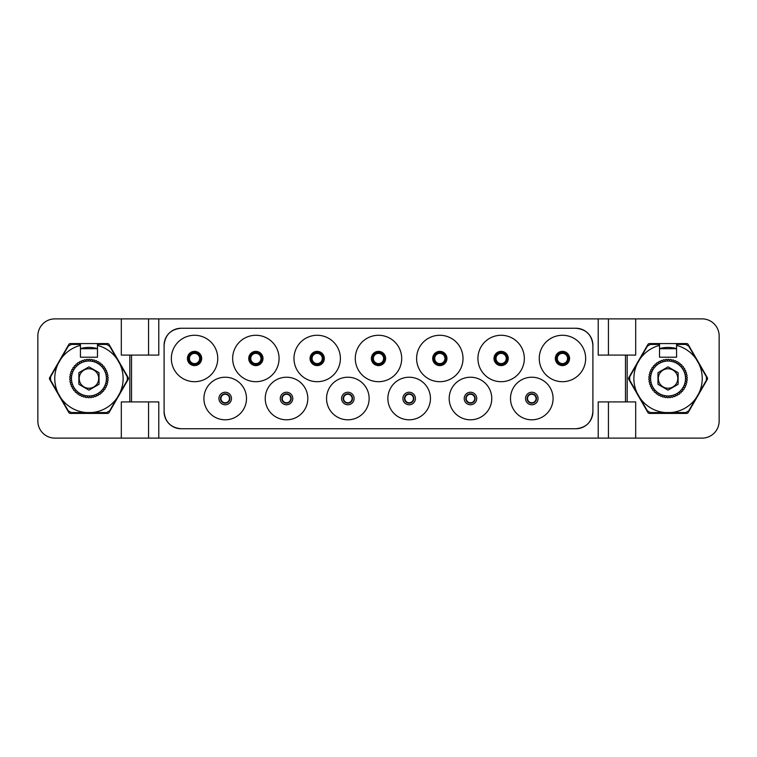 <?xml version="1.0" encoding="UTF-8"?>
<svg xmlns="http://www.w3.org/2000/svg" width="757" height="757" viewBox="0 0 757 757"><rect width="100%" height="100%" fill="white"/><g stroke="black" fill="none" stroke-linecap="round" stroke-linejoin="round"><path stroke-width="1.14" d="M665.346 412.565A34.169 34.169 0 0 1 639.902 397.879L647.405 410.862L650.348 412.565L685.757 412.565L688.7 410.862L698.91 393.195M637.195 393.195A34.169 34.169 0 0 1 637.195 363.814L629.701 376.797L629.701 380.203L639.902 397.87M659.536 348.608A31.084 31.084 0 0 1 676.569 348.608M647.945 344.435A1.703 1.703 0 0 1 649.421 343.583L686.684 343.583A1.703 1.703 0 0 1 688.16 344.435L707.331 377.648A1.703 1.703 0 0 1 707.331 379.352L688.16 412.565A1.703 1.703 0 0 1 686.684 413.417L649.421 413.417A1.703 1.703 0 0 1 647.945 412.565L628.774 379.352A1.703 1.703 0 0 1 628.774 377.648L647.945 344.435M598.219 318.886L54.883 318.886A17.032 17.032 0 0 0 37.85 335.919L37.85 421.081A17.032 17.032 0 0 0 54.883 438.114L702.118 438.114A17.032 17.032 0 0 0 719.15 421.081L719.15 335.919A17.032 17.032 0 0 0 702.118 318.886L635.691 318.886L635.691 355.08L598.219 355.08L598.219 318.886L608.439 318.886L608.439 355.08M635.691 438.114L635.691 401.92L625.471 401.92L625.471 355.08M635.691 318.886L608.439 318.886M121.309 318.886L121.309 355.08L158.781 355.08L158.781 318.886M158.781 438.114L158.781 401.92L121.309 401.92L121.309 438.114M107.579 343.583L70.316 343.583A1.703 1.703 0 0 0 68.84 344.435L49.669 377.648A1.703 1.703 0 0 0 49.669 379.352L68.84 412.565A1.703 1.703 0 0 0 70.316 413.417L107.579 413.417A1.703 1.703 0 0 0 109.055 412.565L128.226 379.352A1.703 1.703 0 0 0 128.226 377.648L109.055 344.435A1.703 1.703 0 0 0 107.579 343.583M676.569 345.41L676.569 344.435L685.757 344.435L688.7 346.138L696.203 359.121A34.169 34.169 0 0 0 676.569 345.41L676.569 357.209L659.536 357.209L659.536 345.41A34.169 34.169 0 0 0 639.902 359.121L637.195 363.805M698.91 363.805A34.169 34.169 0 0 1 698.91 393.186L706.404 380.203L706.404 376.797L696.203 359.13M670.759 412.565A34.169 34.169 0 0 0 696.203 397.879M659.536 345.41L659.536 344.435L650.348 344.435L647.405 346.138L639.902 359.121M659.536 348.693L676.569 348.693M131.529 401.92L131.529 355.08M148.561 318.886L148.561 355.08M598.219 438.114L598.219 401.92L625.471 401.92M164.099 411.713L164.099 345.287C165.111 334.935 170.779 329.267 181.112 328.254L575.869 328.254C586.221 329.267 591.889 334.935 592.901 345.268L592.901 411.713C591.889 422.065 586.221 427.733 575.888 428.746L181.131 428.746C170.779 427.733 165.111 422.065 164.099 411.732A17.032 17.032 0 0 0 181.131 428.746L177.356 428.32M608.439 438.114L608.439 401.92M148.561 438.114L148.561 401.92M164.108 411.723L164.534 415.498M165.565 418.612L165.802 419.141M167.846 422.359L170.476 424.999M173.713 427.043L174.375 427.345M181.131 328.254A17.032 17.032 0 0 0 164.099 345.287M176.712 328.841L172.605 330.544M164.894 340.177L164.685 340.868M592.901 345.287A17.032 17.032 0 0 0 575.869 328.254L579.644 328.68M592.892 345.277L592.466 341.502M591.435 338.388L591.198 337.859M589.154 334.641L586.524 332.001M583.287 329.957L582.625 329.655M575.869 428.746A17.032 17.032 0 0 0 592.901 411.713M580.288 428.159L584.395 426.456M592.106 416.823L592.315 416.132M539.249 358.487A23.212 23.212 0 0 1 562.451 335.275A23.212 23.212 0 0 1 585.653 358.487A23.212 23.212 0 0 1 562.451 381.698A23.212 23.212 0 0 1 539.249 358.487M477.922 358.487A23.212 23.212 0 0 1 501.134 335.275A23.212 23.212 0 0 1 524.336 358.487A23.212 23.212 0 0 1 501.134 381.698A23.212 23.212 0 0 1 477.922 358.487M416.605 358.487A23.212 23.212 0 0 1 439.817 335.275A23.212 23.212 0 0 1 463.019 358.487A23.212 23.212 0 0 1 439.817 381.698A23.212 23.212 0 0 1 416.605 358.487M355.288 358.487A23.212 23.212 0 0 1 378.5 335.275A23.212 23.212 0 0 1 401.702 358.487A23.212 23.212 0 0 1 378.5 381.698A23.212 23.212 0 0 1 355.288 358.487M293.981 358.487A23.212 23.212 0 0 1 317.183 335.275A23.212 23.212 0 0 1 340.385 358.487A23.212 23.212 0 0 1 317.183 381.698A23.212 23.212 0 0 1 293.981 358.487M232.654 358.487A23.212 23.212 0 0 1 255.866 335.275A23.212 23.212 0 0 1 279.068 358.487A23.212 23.212 0 0 1 255.866 381.698A23.212 23.212 0 0 1 232.654 358.487M171.337 358.487A23.212 23.212 0 0 1 194.549 335.275A23.212 23.212 0 0 1 217.751 358.487A23.212 23.212 0 0 1 194.549 381.698A23.212 23.212 0 0 1 171.337 358.487M510.502 398.513A21.291 21.291 0 0 1 531.793 377.223A21.291 21.291 0 0 1 553.083 398.513A21.291 21.291 0 0 1 531.793 419.804A21.291 21.291 0 0 1 510.502 398.513M449.185 398.513A21.291 21.291 0 0 1 470.476 377.223A21.291 21.291 0 0 1 491.766 398.513A21.291 21.291 0 0 1 470.476 419.804A21.291 21.291 0 0 1 449.185 398.513M387.868 398.513A21.291 21.291 0 0 1 409.159 377.223A21.291 21.291 0 0 1 430.449 398.513A21.291 21.291 0 0 1 409.159 419.804A21.291 21.291 0 0 1 387.868 398.513M326.551 398.513A21.291 21.291 0 0 1 347.842 377.223A21.291 21.291 0 0 1 369.132 398.513A21.291 21.291 0 0 1 347.842 419.804A21.291 21.291 0 0 1 326.551 398.513M265.234 398.513A21.291 21.291 0 0 1 286.525 377.223A21.291 21.291 0 0 1 307.815 398.513A21.291 21.291 0 0 1 286.525 419.804A21.291 21.291 0 0 1 265.234 398.513M203.917 398.513A21.291 21.291 0 0 1 225.208 377.223A21.291 21.291 0 0 1 246.498 398.513A21.291 21.291 0 0 1 225.208 419.804A21.291 21.291 0 0 1 203.917 398.513M556.49 358.487A5.961 5.961 0 0 1 562.451 352.525A5.961 5.961 0 0 1 568.412 358.487A5.961 5.961 0 0 1 562.451 364.448A5.961 5.961 0 0 1 556.49 358.487M556.915 358.487A5.536 5.536 0 0 1 562.451 352.951A5.536 5.536 0 0 1 567.987 358.487A5.536 5.536 0 0 1 562.451 364.022A5.536 5.536 0 0 1 556.915 358.487M557.341 358.487A5.11 5.11 0 0 1 562.451 353.377A5.11 5.11 0 0 1 567.561 358.487A5.11 5.11 0 0 1 562.451 363.597A5.11 5.11 0 0 1 557.341 358.487M220.949 398.513A4.258 4.258 0 0 0 225.208 402.771A4.258 4.258 0 0 0 229.466 398.513A4.258 4.258 0 0 0 225.208 394.255A4.258 4.258 0 0 0 220.949 398.513M220.524 398.513A4.684 4.684 0 0 0 225.208 403.197A4.684 4.684 0 0 0 229.891 398.513A4.684 4.684 0 0 0 225.208 393.829A4.684 4.684 0 0 0 220.524 398.513A4.684 4.684 0 0 1 225.208 393.829A4.684 4.684 0 0 1 229.891 398.513A4.684 4.684 0 0 1 225.208 403.197A4.684 4.684 0 0 1 220.524 398.513M527.534 398.513A4.258 4.258 0 0 0 531.793 402.771A4.258 4.258 0 0 0 536.051 398.513A4.258 4.258 0 0 0 531.793 394.255A4.258 4.258 0 0 0 527.534 398.513M527.109 398.513A4.684 4.684 0 0 0 531.793 403.197A4.684 4.684 0 0 0 536.476 398.513A4.684 4.684 0 0 0 531.793 393.829A4.684 4.684 0 0 0 527.109 398.513A4.684 4.684 0 0 1 531.793 393.829A4.684 4.684 0 0 1 536.476 398.513A4.684 4.684 0 0 1 531.793 403.197A4.684 4.684 0 0 1 527.109 398.513M466.217 398.513A4.258 4.258 0 0 0 470.476 402.771A4.258 4.258 0 0 0 474.734 398.513A4.258 4.258 0 0 0 470.476 394.255A4.258 4.258 0 0 0 466.217 398.513M465.792 398.513A4.684 4.684 0 0 0 470.476 403.197A4.684 4.684 0 0 0 475.159 398.513A4.684 4.684 0 0 0 470.476 393.829A4.684 4.684 0 0 0 465.792 398.513A4.684 4.684 0 0 1 470.476 393.829A4.684 4.684 0 0 1 475.159 398.513A4.684 4.684 0 0 1 470.476 403.197A4.684 4.684 0 0 1 465.792 398.513M404.9 398.513A4.258 4.258 0 0 0 409.159 402.771A4.258 4.258 0 0 0 413.417 398.513A4.258 4.258 0 0 0 409.159 394.255A4.258 4.258 0 0 0 404.9 398.513M404.475 398.513A4.684 4.684 0 0 0 409.159 403.197A4.684 4.684 0 0 0 413.842 398.513A4.684 4.684 0 0 0 409.159 393.829A4.684 4.684 0 0 0 404.475 398.513A4.684 4.684 0 0 1 409.159 393.829A4.684 4.684 0 0 1 413.842 398.513A4.684 4.684 0 0 1 409.159 403.197A4.684 4.684 0 0 1 404.475 398.513M343.583 398.513A4.258 4.258 0 0 0 347.842 402.771A4.258 4.258 0 0 0 352.1 398.513A4.258 4.258 0 0 0 347.842 394.255A4.258 4.258 0 0 0 343.583 398.513M343.158 398.513A4.684 4.684 0 0 0 347.842 403.197A4.684 4.684 0 0 0 352.525 398.513A4.684 4.684 0 0 0 347.842 393.829A4.684 4.684 0 0 0 343.158 398.513A4.684 4.684 0 0 1 347.842 393.829A4.684 4.684 0 0 1 352.525 398.513A4.684 4.684 0 0 1 347.842 403.197A4.684 4.684 0 0 1 343.158 398.513M282.266 398.513A4.258 4.258 0 0 0 286.525 402.771A4.258 4.258 0 0 0 290.783 398.513A4.258 4.258 0 0 0 286.525 394.255A4.258 4.258 0 0 0 282.266 398.513M281.841 398.513A4.684 4.684 0 0 0 286.525 403.197A4.684 4.684 0 0 0 291.208 398.513A4.684 4.684 0 0 0 286.525 393.829A4.684 4.684 0 0 0 281.841 398.513A4.684 4.684 0 0 1 286.525 393.829A4.684 4.684 0 0 1 291.208 398.513A4.684 4.684 0 0 1 286.525 403.197A4.684 4.684 0 0 1 281.841 398.513M496.024 358.487A5.11 5.11 0 0 0 501.134 363.597A5.11 5.11 0 0 0 506.244 358.487A5.11 5.11 0 0 0 501.134 353.377A5.11 5.11 0 0 0 496.024 358.487M495.598 358.487A5.536 5.536 0 0 1 501.134 352.951A5.536 5.536 0 0 1 506.67 358.487A5.536 5.536 0 0 1 501.134 364.022A5.536 5.536 0 0 1 495.598 358.487M495.173 358.487A5.961 5.961 0 0 0 501.134 364.448A5.961 5.961 0 0 0 507.095 358.487A5.961 5.961 0 0 0 501.134 352.525A5.961 5.961 0 0 0 495.173 358.487A5.961 5.961 0 0 1 501.134 352.525A5.961 5.961 0 0 1 507.095 358.487A5.961 5.961 0 0 1 501.134 364.448A5.961 5.961 0 0 1 495.173 358.487M434.707 358.487A5.11 5.11 0 0 0 439.817 363.597A5.11 5.11 0 0 0 444.927 358.487A5.11 5.11 0 0 0 439.817 353.377A5.11 5.11 0 0 0 434.707 358.487M434.281 358.487A5.536 5.536 0 0 1 439.817 352.951A5.536 5.536 0 0 1 445.353 358.487A5.536 5.536 0 0 1 439.817 364.022A5.536 5.536 0 0 1 434.281 358.487M433.856 358.487A5.961 5.961 0 0 0 439.817 364.448A5.961 5.961 0 0 0 445.778 358.487A5.961 5.961 0 0 0 439.817 352.525A5.961 5.961 0 0 0 433.856 358.487A5.961 5.961 0 0 1 439.817 352.525A5.961 5.961 0 0 1 445.778 358.487A5.961 5.961 0 0 1 439.817 364.448A5.961 5.961 0 0 1 433.856 358.487M373.39 358.487A5.11 5.11 0 0 0 378.5 363.597A5.11 5.11 0 0 0 383.61 358.487A5.11 5.11 0 0 0 378.5 353.377A5.11 5.11 0 0 0 373.39 358.487M372.964 358.487A5.536 5.536 0 0 1 378.5 352.951A5.536 5.536 0 0 1 384.036 358.487A5.536 5.536 0 0 1 378.5 364.022A5.536 5.536 0 0 1 372.964 358.487M372.539 358.487A5.961 5.961 0 0 0 378.5 364.448A5.961 5.961 0 0 0 384.461 358.487A5.961 5.961 0 0 1 378.5 364.448A5.961 5.961 0 0 1 372.539 358.487A5.961 5.961 0 0 1 378.5 352.525A5.961 5.961 0 0 1 384.461 358.487A5.961 5.961 0 0 0 378.5 352.525A5.961 5.961 0 0 0 372.539 358.487A5.961 5.961 0 0 0 378.5 364.448A5.961 5.961 0 0 0 384.461 358.487M312.073 358.487A5.11 5.11 0 0 0 317.183 363.597A5.11 5.11 0 0 0 322.293 358.487A5.11 5.11 0 0 0 317.183 353.377A5.11 5.11 0 0 0 312.073 358.487M311.647 358.487A5.536 5.536 0 0 1 317.183 352.951A5.536 5.536 0 0 1 322.719 358.487A5.536 5.536 0 0 1 317.183 364.022A5.536 5.536 0 0 1 311.647 358.487M311.222 358.487A5.961 5.961 0 0 0 317.183 364.448A5.961 5.961 0 0 0 323.144 358.487A5.961 5.961 0 0 0 317.183 352.525A5.961 5.961 0 0 0 311.222 358.487A5.961 5.961 0 0 1 317.183 352.525A5.961 5.961 0 0 1 323.144 358.487A5.961 5.961 0 0 1 317.183 364.448A5.961 5.961 0 0 1 311.222 358.487M250.756 358.487A5.11 5.11 0 0 0 255.866 363.597A5.11 5.11 0 0 0 260.976 358.487A5.11 5.11 0 0 0 255.866 353.377A5.11 5.11 0 0 0 250.756 358.487M250.33 358.487A5.536 5.536 0 0 1 255.866 352.951A5.536 5.536 0 0 1 261.402 358.487A5.536 5.536 0 0 1 255.866 364.022A5.536 5.536 0 0 1 250.33 358.487M249.905 358.487A5.961 5.961 0 0 0 255.866 364.448A5.961 5.961 0 0 0 261.827 358.487A5.961 5.961 0 0 0 255.866 352.525A5.961 5.961 0 0 0 249.905 358.487A5.961 5.961 0 0 1 255.866 352.525A5.961 5.961 0 0 1 261.827 358.487A5.961 5.961 0 0 1 255.866 364.448A5.961 5.961 0 0 1 249.905 358.487M189.439 358.487A5.11 5.11 0 0 0 194.549 363.597A5.11 5.11 0 0 0 199.659 358.487A5.11 5.11 0 0 0 194.549 353.377A5.11 5.11 0 0 0 189.439 358.487M189.013 358.487A5.536 5.536 0 0 1 194.549 352.951A5.536 5.536 0 0 1 200.085 358.487A5.536 5.536 0 0 1 194.549 364.022A5.536 5.536 0 0 1 189.013 358.487M188.588 358.487A5.961 5.961 0 0 0 194.549 364.448A5.961 5.961 0 0 0 200.51 358.487A5.961 5.961 0 0 0 194.549 352.525A5.961 5.961 0 0 0 188.588 358.487A5.961 5.961 0 0 1 194.549 352.525A5.961 5.961 0 0 1 200.51 358.487A5.961 5.961 0 0 1 194.549 364.448A5.961 5.961 0 0 1 188.588 358.487M80.431 348.608A31.084 31.084 0 0 1 97.464 348.608M119.805 363.805A34.169 34.169 0 0 1 119.805 393.186L127.299 380.203L127.299 376.797L117.098 359.13M97.464 345.41A34.169 34.169 0 0 1 117.098 359.121L109.595 346.138L106.652 344.435L97.464 344.435L97.464 357.209L80.431 357.209L80.431 345.41A34.169 34.169 0 0 0 60.797 359.121L58.09 363.805M86.241 412.565A34.169 34.169 0 0 1 60.797 397.879L68.3 410.862L71.243 412.565L106.652 412.565L109.595 410.862L119.805 393.195M58.09 393.195A34.169 34.169 0 0 1 58.09 363.814L50.596 376.797L50.596 380.203L60.797 397.87M80.431 345.41L80.431 344.435L71.243 344.435L68.3 346.138L60.797 359.121M80.431 348.693L97.464 348.693M91.654 412.565A34.169 34.169 0 0 0 117.098 397.879M686.921 382.124L686.221 381.187L687.167 380.487A19.218 19.218 0 0 0 687.233 379.73L686.419 378.888L687.261 378.074A19.218 19.218 0 0 0 687.233 377.317L686.325 376.579L687.063 375.671A19.218 19.218 0 0 0 686.93 374.923L685.937 374.308L686.552 373.305A19.218 19.218 0 0 0 686.334 372.586L685.274 372.094L685.757 371.034A19.218 19.218 0 0 0 685.454 370.343L684.328 369.993L684.678 368.867A19.218 19.218 0 0 0 684.29 368.224L683.136 368.016L683.344 366.861A19.218 19.218 0 0 0 682.871 366.274L681.707 366.208L681.764 365.035A19.218 19.218 0 0 0 681.224 364.505L680.051 364.59L679.966 363.426A19.218 19.218 0 0 0 679.37 362.972L678.215 363.199L677.988 362.054A19.218 19.218 0 0 0 677.335 361.676L676.219 362.045L675.85 360.938A19.218 19.218 0 0 0 675.149 360.644L674.09 361.155L673.579 360.095A19.218 19.218 0 0 0 672.859 359.897L671.875 360.531L671.232 359.547A19.218 19.218 0 0 0 670.484 359.433L669.585 360.2L668.828 359.301A19.218 19.218 0 0 0 668.081 359.282L667.286 360.143L666.415 359.348A19.218 19.218 0 0 0 665.668 359.433L664.987 360.389L664.031 359.707A19.218 19.218 0 0 0 663.302 359.878L662.744 360.919L661.713 360.36A19.218 19.218 0 0 0 661.003 360.625L660.577 361.723L659.489 361.297A19.218 19.218 0 0 0 658.817 361.647L658.533 362.792L657.398 362.508A19.218 19.218 0 0 0 656.773 362.934L656.641 364.108L655.477 363.966A19.218 19.218 0 0 0 654.919 364.477L654.928 365.65L653.755 365.659A19.218 19.218 0 0 0 653.263 366.227L653.423 367.391L652.26 367.552A19.218 19.218 0 0 0 651.843 368.186L652.146 369.312L651.011 369.615A19.218 19.218 0 0 0 650.679 370.296L651.115 371.384L650.036 371.829A19.218 19.218 0 0 0 649.78 372.539L650.358 373.561L649.336 374.138A19.218 19.218 0 0 0 649.184 374.876L649.885 375.813L648.938 376.513A19.218 19.218 0 0 0 648.872 377.27L649.686 378.112L648.844 378.926A19.218 19.218 0 0 0 648.872 379.683L649.78 380.421L649.042 381.329A19.218 19.218 0 0 0 649.175 382.077L650.168 382.692L649.553 383.695A19.218 19.218 0 0 0 649.771 384.414L650.831 384.906L650.348 385.966A19.218 19.218 0 0 0 650.651 386.657L651.777 387.007L651.427 388.133A19.218 19.218 0 0 0 651.815 388.776L652.969 388.984L652.761 390.139A19.218 19.218 0 0 0 653.234 390.726L654.398 390.792L654.341 391.965A19.218 19.218 0 0 0 654.881 392.495L656.054 392.41L656.139 393.574A19.218 19.218 0 0 0 656.735 394.028L657.89 393.801L658.117 394.946A19.218 19.218 0 0 0 658.77 395.324L659.886 394.955L660.255 396.062A19.218 19.218 0 0 0 660.956 396.356L662.015 395.845L662.526 396.905A19.218 19.218 0 0 0 663.246 397.103L664.23 396.469L664.873 397.453A19.218 19.218 0 0 0 665.621 397.567L666.52 396.8L667.277 397.699A19.218 19.218 0 0 0 668.024 397.718L668.819 396.857L669.69 397.652A19.218 19.218 0 0 0 670.437 397.567L671.118 396.611L672.074 397.293A19.218 19.218 0 0 0 672.803 397.122L673.361 396.081L674.392 396.64A19.218 19.218 0 0 0 675.102 396.375L675.528 395.277L676.616 395.703A19.218 19.218 0 0 0 677.288 395.353L677.572 394.208L678.707 394.492A19.218 19.218 0 0 0 679.332 394.066L679.464 392.892L680.628 393.034A19.218 19.218 0 0 0 681.186 392.523L681.177 391.35L682.35 391.341A19.218 19.218 0 0 0 682.842 390.773L682.682 389.609L683.845 389.448A19.218 19.218 0 0 0 684.262 388.814L683.959 387.688L685.094 387.385A19.218 19.218 0 0 0 685.426 386.704L684.99 385.616L686.069 385.171A19.218 19.218 0 0 0 686.325 384.461L685.747 383.439L686.769 382.862A19.218 19.218 0 0 0 686.921 382.124M678.13 384.319L678.13 372.681L668.053 366.861L657.975 372.681L657.975 384.319L668.053 390.139L678.13 384.319M676.484 383.373A9.737 9.737 0 0 1 663.179 386.931A9.737 9.737 0 0 1 659.621 373.627A9.737 9.737 0 0 1 672.926 370.069A9.737 9.737 0 0 1 676.484 383.373M107.816 382.124L107.116 381.187L108.062 380.487A19.218 19.218 0 0 0 108.128 379.73L107.314 378.888L108.156 378.074A19.218 19.218 0 0 0 108.128 377.317L107.22 376.579L107.958 375.671A19.218 19.218 0 0 0 107.825 374.923L106.832 374.308L107.447 373.305A19.218 19.218 0 0 0 107.229 372.586L106.169 372.094L106.652 371.034A19.218 19.218 0 0 0 106.349 370.343L105.223 369.993L105.573 368.867A19.218 19.218 0 0 0 105.185 368.224L104.031 368.016L104.239 366.861A19.218 19.218 0 0 0 103.766 366.274L102.602 366.208L102.659 365.035A19.218 19.218 0 0 0 102.119 364.505L100.946 364.59L100.861 363.426A19.218 19.218 0 0 0 100.265 362.972L99.11 363.199L98.883 362.054A19.218 19.218 0 0 0 98.23 361.676L97.114 362.045L96.745 360.938A19.218 19.218 0 0 0 96.044 360.644L94.985 361.155L94.474 360.095A19.218 19.218 0 0 0 93.754 359.897L92.77 360.531L92.127 359.547A19.218 19.218 0 0 0 91.379 359.433L90.48 360.2L89.723 359.301A19.218 19.218 0 0 0 88.976 359.282L88.181 360.143L87.31 359.348A19.218 19.218 0 0 0 86.563 359.433L85.882 360.389L84.926 359.707A19.218 19.218 0 0 0 84.197 359.878L83.639 360.919L82.608 360.36A19.218 19.218 0 0 0 81.898 360.625L81.472 361.723L80.384 361.297A19.218 19.218 0 0 0 79.712 361.647L79.428 362.792L78.293 362.508A19.218 19.218 0 0 0 77.668 362.934L77.536 364.108L76.372 363.966A19.218 19.218 0 0 0 75.814 364.477L75.823 365.65L74.65 365.659A19.218 19.218 0 0 0 74.158 366.227L74.318 367.391L73.155 367.552A19.218 19.218 0 0 0 72.738 368.186L73.041 369.312L71.906 369.615A19.218 19.218 0 0 0 71.574 370.296L72.01 371.384L70.931 371.829A19.218 19.218 0 0 0 70.675 372.539L71.253 373.561L70.231 374.138A19.218 19.218 0 0 0 70.079 374.876L70.779 375.813L69.833 376.513A19.218 19.218 0 0 0 69.767 377.27L70.581 378.112L69.739 378.926A19.218 19.218 0 0 0 69.767 379.683L70.675 380.421L69.937 381.329A19.218 19.218 0 0 0 70.07 382.077L71.063 382.692L70.448 383.695A19.218 19.218 0 0 0 70.666 384.414L71.726 384.906L71.243 385.966A19.218 19.218 0 0 0 71.546 386.657L72.672 387.007L72.322 388.133A19.218 19.218 0 0 0 72.71 388.776L73.864 388.984L73.656 390.139A19.218 19.218 0 0 0 74.129 390.726L75.293 390.792L75.236 391.965A19.218 19.218 0 0 0 75.776 392.495L76.949 392.41L77.034 393.574A19.218 19.218 0 0 0 77.63 394.028L78.785 393.801L79.012 394.946A19.218 19.218 0 0 0 79.665 395.324L80.781 394.955L81.15 396.062A19.218 19.218 0 0 0 81.851 396.356L82.91 395.845L83.421 396.905A19.218 19.218 0 0 0 84.141 397.103L85.125 396.469L85.768 397.453A19.218 19.218 0 0 0 86.516 397.567L87.415 396.8L88.172 397.699A19.218 19.218 0 0 0 88.919 397.718L89.714 396.857L90.585 397.652A19.218 19.218 0 0 0 91.332 397.567L92.013 396.611L92.969 397.293A19.218 19.218 0 0 0 93.698 397.122L94.256 396.081L95.287 396.64A19.218 19.218 0 0 0 95.997 396.375L96.423 395.277L97.511 395.703A19.218 19.218 0 0 0 98.183 395.353L98.467 394.208L99.602 394.492A19.218 19.218 0 0 0 100.227 394.066L100.359 392.892L101.523 393.034A19.218 19.218 0 0 0 102.081 392.523L102.072 391.35L103.245 391.341A19.218 19.218 0 0 0 103.737 390.773L103.577 389.609L104.74 389.448A19.218 19.218 0 0 0 105.157 388.814L104.854 387.688L105.989 387.385A19.218 19.218 0 0 0 106.321 386.704L105.885 385.616L106.964 385.171A19.218 19.218 0 0 0 107.22 384.461L106.642 383.439L107.664 382.862A19.218 19.218 0 0 0 107.816 382.124M99.025 384.319L99.025 372.681L88.948 366.861L78.87 372.681L78.87 384.319L88.948 390.139L99.025 384.319M97.379 383.373A9.737 9.737 0 0 1 84.074 386.931A9.737 9.737 0 0 1 80.516 373.627A9.737 9.737 0 0 1 93.821 370.069A9.737 9.737 0 0 1 97.379 383.373M627.174 401.92L627.174 355.08M129.826 401.92L129.826 355.08M555.326 358.487A7.125 7.125 0 0 0 562.451 365.612A7.125 7.125 0 0 0 569.576 358.487A7.125 7.125 0 0 0 562.451 351.362A7.125 7.125 0 0 0 555.326 358.487M218.943 398.513A6.264 6.264 0 0 0 225.208 404.777A6.264 6.264 0 0 0 231.472 398.513A6.264 6.264 0 0 0 225.208 392.249A6.264 6.264 0 0 0 218.943 398.513M525.528 398.513A6.264 6.264 0 0 0 531.793 404.777A6.264 6.264 0 0 0 538.057 398.513A6.264 6.264 0 0 0 531.793 392.249A6.264 6.264 0 0 0 525.528 398.513M464.211 398.513A6.264 6.264 0 0 0 470.476 404.777A6.264 6.264 0 0 0 476.74 398.513A6.264 6.264 0 0 0 470.476 392.249A6.264 6.264 0 0 0 464.211 398.513M402.894 398.513A6.264 6.264 0 0 0 409.159 404.777A6.264 6.264 0 0 0 415.423 398.513A6.264 6.264 0 0 0 409.159 392.249A6.264 6.264 0 0 0 402.894 398.513M341.577 398.513A6.264 6.264 0 0 0 347.842 404.777A6.264 6.264 0 0 0 354.106 398.513A6.264 6.264 0 0 0 347.842 392.249A6.264 6.264 0 0 0 341.577 398.513M280.26 398.513A6.264 6.264 0 0 0 286.525 404.777A6.264 6.264 0 0 0 292.789 398.513A6.264 6.264 0 0 0 286.525 392.249A6.264 6.264 0 0 0 280.26 398.513M494.009 358.487A7.125 7.125 0 0 0 501.134 365.612A7.125 7.125 0 0 0 508.259 358.487A7.125 7.125 0 0 0 501.134 351.362A7.125 7.125 0 0 0 494.009 358.487M432.692 358.487A7.125 7.125 0 0 0 439.817 365.612A7.125 7.125 0 0 0 446.942 358.487A7.125 7.125 0 0 0 439.817 351.362A7.125 7.125 0 0 0 432.692 358.487M371.375 358.487A7.125 7.125 0 0 0 378.5 365.612A7.125 7.125 0 0 0 385.625 358.487A7.125 7.125 0 0 0 378.5 351.362A7.125 7.125 0 0 0 371.375 358.487M310.058 358.487A7.125 7.125 0 0 0 317.183 365.612A7.125 7.125 0 0 0 324.308 358.487A7.125 7.125 0 0 0 317.183 351.362A7.125 7.125 0 0 0 310.058 358.487M248.741 358.487A7.125 7.125 0 0 0 255.866 365.612A7.125 7.125 0 0 0 262.991 358.487A7.125 7.125 0 0 0 255.866 351.362A7.125 7.125 0 0 0 248.741 358.487M187.424 358.487A7.125 7.125 0 0 0 194.549 365.612A7.125 7.125 0 0 0 201.674 358.487A7.125 7.125 0 0 0 194.549 351.362A7.125 7.125 0 0 0 187.424 358.487M684.262 388.814A19.218 19.218 0 0 1 683.845 389.448M682.842 390.773A19.218 19.218 0 0 1 682.35 391.341M681.186 392.523A19.218 19.218 0 0 1 680.628 393.034M679.332 394.066A19.218 19.218 0 0 1 678.707 394.492M677.288 395.353A19.218 19.218 0 0 1 676.616 395.703M675.102 396.375A19.218 19.218 0 0 1 674.392 396.64M672.803 397.122A19.218 19.218 0 0 1 672.074 397.293M670.437 397.567A19.218 19.218 0 0 1 669.69 397.652M668.024 397.718A19.218 19.218 0 0 1 667.277 397.699M665.621 397.567A19.218 19.218 0 0 1 664.873 397.453M663.246 397.103A19.218 19.218 0 0 1 662.526 396.905M660.956 396.356A19.218 19.218 0 0 1 660.255 396.062M658.77 395.324A19.218 19.218 0 0 1 658.117 394.946M656.735 394.028A19.218 19.218 0 0 1 656.139 393.574M654.881 392.495A19.218 19.218 0 0 1 654.341 391.965M653.234 390.726A19.218 19.218 0 0 1 652.761 390.139M651.815 388.776A19.218 19.218 0 0 1 651.427 388.133M650.651 386.657A19.218 19.218 0 0 1 650.348 385.966M649.771 384.414A19.218 19.218 0 0 1 649.553 383.695M649.175 382.077A19.218 19.218 0 0 1 649.042 381.329M648.872 379.683A19.218 19.218 0 0 1 648.844 378.926M648.872 377.27A19.218 19.218 0 0 1 648.938 376.513M649.184 374.876A19.218 19.218 0 0 1 649.336 374.138M649.78 372.539A19.218 19.218 0 0 1 650.036 371.829M650.679 370.296A19.218 19.218 0 0 1 651.011 369.615M652.26 367.552A19.218 19.218 0 0 0 651.843 368.186M653.755 365.659A19.218 19.218 0 0 0 653.263 366.227M655.477 363.966A19.218 19.218 0 0 0 654.919 364.477M657.398 362.508A19.218 19.218 0 0 0 656.773 362.934M659.489 361.297A19.218 19.218 0 0 0 658.817 361.647M661.713 360.36A19.218 19.218 0 0 0 661.003 360.625M664.031 359.707A19.218 19.218 0 0 0 663.302 359.878M666.415 359.348A19.218 19.218 0 0 0 665.668 359.433M668.828 359.301A19.218 19.218 0 0 0 668.081 359.282M671.232 359.547A19.218 19.218 0 0 0 670.484 359.433M673.579 360.095A19.218 19.218 0 0 0 672.859 359.897M675.85 360.938A19.218 19.218 0 0 0 675.149 360.644M677.988 362.054A19.218 19.218 0 0 0 677.335 361.676M679.966 363.426A19.218 19.218 0 0 0 679.37 362.972M681.764 365.035A19.218 19.218 0 0 0 681.224 364.505M683.344 366.861A19.218 19.218 0 0 0 682.871 366.274M684.678 368.867A19.218 19.218 0 0 0 684.29 368.224M685.757 371.034A19.218 19.218 0 0 0 685.454 370.343M686.552 373.305A19.218 19.218 0 0 0 686.334 372.586M687.063 375.671A19.218 19.218 0 0 0 686.93 374.923M687.261 378.074A19.218 19.218 0 0 0 687.233 377.317M687.167 380.487A19.218 19.218 0 0 0 687.233 379.73M683.174 387.234A17.458 17.458 0 0 0 676.786 363.379A17.458 17.458 0 0 0 652.931 369.766A17.458 17.458 0 0 0 659.319 393.621A17.458 17.458 0 0 0 683.174 387.234M105.157 388.814A19.218 19.218 0 0 1 104.74 389.448M103.737 390.773A19.218 19.218 0 0 1 103.245 391.341M102.081 392.523A19.218 19.218 0 0 1 101.523 393.034M100.227 394.066A19.218 19.218 0 0 1 99.602 394.492M98.183 395.353A19.218 19.218 0 0 1 97.511 395.703M95.997 396.375A19.218 19.218 0 0 1 95.287 396.64M93.698 397.122A19.218 19.218 0 0 1 92.969 397.293M91.332 397.567A19.218 19.218 0 0 1 90.585 397.652M88.919 397.718A19.218 19.218 0 0 1 88.172 397.699M86.516 397.567A19.218 19.218 0 0 1 85.768 397.453M84.141 397.103A19.218 19.218 0 0 1 83.421 396.905M81.851 396.356A19.218 19.218 0 0 1 81.15 396.062M79.665 395.324A19.218 19.218 0 0 1 79.012 394.946M77.63 394.028A19.218 19.218 0 0 1 77.034 393.574M75.776 392.495A19.218 19.218 0 0 1 75.236 391.965M74.129 390.726A19.218 19.218 0 0 1 73.656 390.139M72.71 388.776A19.218 19.218 0 0 1 72.322 388.133M71.546 386.657A19.218 19.218 0 0 1 71.243 385.966M70.666 384.414A19.218 19.218 0 0 1 70.448 383.695M70.07 382.077A19.218 19.218 0 0 1 69.937 381.329M69.767 379.683A19.218 19.218 0 0 1 69.739 378.926M69.767 377.27A19.218 19.218 0 0 1 69.833 376.513M70.079 374.876A19.218 19.218 0 0 1 70.231 374.138M70.675 372.539A19.218 19.218 0 0 1 70.931 371.829M71.574 370.296A19.218 19.218 0 0 1 71.906 369.615M73.155 367.552A19.218 19.218 0 0 0 72.738 368.186M74.65 365.659A19.218 19.218 0 0 0 74.158 366.227M76.372 363.966A19.218 19.218 0 0 0 75.814 364.477M78.293 362.508A19.218 19.218 0 0 0 77.668 362.934M80.384 361.297A19.218 19.218 0 0 0 79.712 361.647M82.608 360.36A19.218 19.218 0 0 0 81.898 360.625M84.926 359.707A19.218 19.218 0 0 0 84.197 359.878M87.31 359.348A19.218 19.218 0 0 0 86.563 359.433M89.723 359.301A19.218 19.218 0 0 0 88.976 359.282M92.127 359.547A19.218 19.218 0 0 0 91.379 359.433M94.474 360.095A19.218 19.218 0 0 0 93.754 359.897M96.745 360.938A19.218 19.218 0 0 0 96.044 360.644M98.883 362.054A19.218 19.218 0 0 0 98.23 361.676M100.861 363.426A19.218 19.218 0 0 0 100.265 362.972M102.659 365.035A19.218 19.218 0 0 0 102.119 364.505M104.239 366.861A19.218 19.218 0 0 0 103.766 366.274M105.573 368.867A19.218 19.218 0 0 0 105.185 368.224M106.652 371.034A19.218 19.218 0 0 0 106.349 370.343M107.447 373.305A19.218 19.218 0 0 0 107.229 372.586M107.958 375.671A19.218 19.218 0 0 0 107.825 374.923M108.156 378.074A19.218 19.218 0 0 0 108.128 377.317M108.062 380.487A19.218 19.218 0 0 0 108.128 379.73M104.069 387.234A17.458 17.458 0 0 0 97.681 363.379A17.458 17.458 0 0 0 73.826 369.766A17.458 17.458 0 0 0 80.214 393.621A17.458 17.458 0 0 0 104.069 387.234"/></g></svg>
